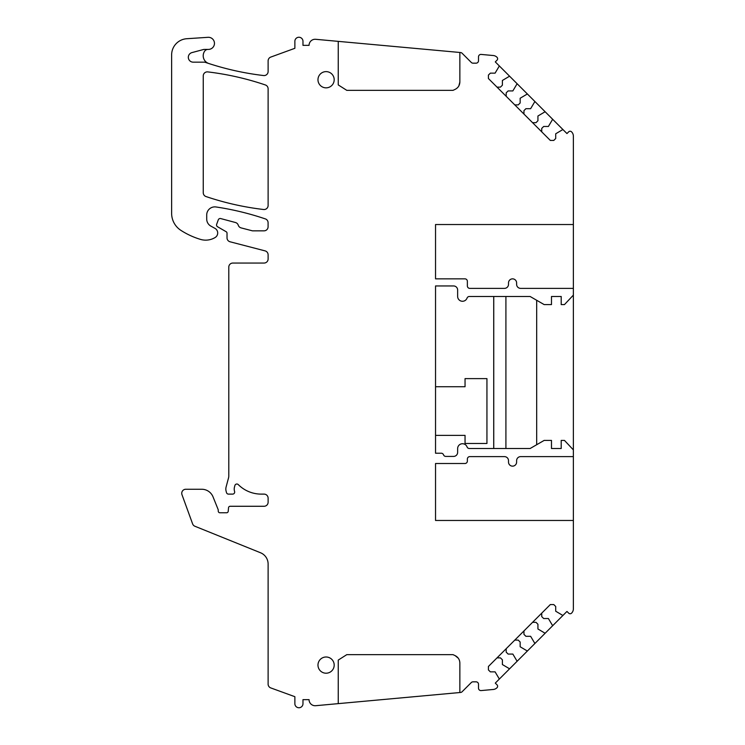<?xml version="1.0" encoding="UTF-8"?>
<svg xmlns="http://www.w3.org/2000/svg" width="745" height="745" viewBox="0 0 745 745"><rect width="100%" height="100%" fill="white"/><g stroke="black" fill="none" stroke-linecap="round" stroke-linejoin="round"><path stroke-width="1.12" d="M453.007 654.641L455.176 655.656L453.007 654.641L346.807 654.641L338.249 660.079L338.249 703.634L315.694 705.701A6.081 6.081 0 0 1 309.054 699.639L302.973 699.639L302.973 703.699A4.051 4.051 0 0 1 298.922 707.75A4.051 4.051 0 0 1 294.871 703.699L294.871 696.696L270.78 687.924A4.051 4.051 0 0 1 268.116 684.115L268.116 564.03A12.162 12.162 0 0 0 260.508 552.753L194.901 526.249A4.051 4.051 0 0 1 192.61 523.875L181.985 494.689A4.051 4.051 0 0 1 185.794 489.251L201.755 489.251A12.162 12.162 0 0 1 213.033 496.859L218.108 509.45A2.03 2.03 0 0 1 218.257 510.213L218.257 511.144A1.62 1.62 0 0 0 219.877 512.765L226.601 512.765A1.62 1.62 0 0 0 228.221 511.284L228.529 507.755A1.62 1.62 0 0 1 230.14 506.274L264.065 506.274A4.051 4.051 0 0 0 268.116 502.223L268.116 498.172A4.051 4.051 0 0 0 264.065 494.112L261.225 494.112A32.426 32.426 0 0 1 238.279 484.604A2.03 2.03 0 0 0 234.889 485.507L234.498 486.979A8.111 8.111 0 0 0 234.582 491.486A2.03 2.03 0 0 1 232.654 494.112L228.454 494.112A2.03 2.03 0 0 1 226.499 492.613L226.108 491.16A8.111 8.111 0 0 1 226.108 486.96L228.519 477.964A8.111 8.111 0 0 0 228.79 475.859L228.79 267.101A4.051 4.051 0 0 1 232.85 263.05L264.065 263.05A4.051 4.051 0 0 0 268.116 258.99L268.116 254.799A4.051 4.051 0 0 0 265.08 250.879L230.056 241.78A4.051 4.051 0 0 1 227.02 237.86L227.02 233.157A1.62 1.62 0 0 0 226.21 231.751L217.549 226.75A2.03 2.03 0 0 1 216.721 224.143L218.294 219.831A2.03 2.03 0 0 1 220.725 218.574L235.448 222.513A4.051 4.051 0 0 1 238.26 225.204A4.051 4.051 0 0 0 241.11 227.895L252.415 230.838L264.037 230.838A4.051 4.051 0 0 0 268.088 226.778L268.088 222.727A4.051 4.051 0 0 0 264.959 218.779A283.771 283.771 0 0 0 216.013 206.97A8.111 8.111 0 0 0 206.71 214.988L206.71 219.039A8.111 8.111 0 0 0 210.639 225.986L214.97 228.37A5.271 5.271 0 0 1 215.165 237.497A18.243 18.243 0 0 1 200.433 239.378A77.024 77.024 0 0 1 180.933 230.382A20.273 20.273 0 0 1 171.629 213.34L171.629 54.897A16.213 16.213 0 0 1 186.781 38.721L208.013 37.315A6.053 6.053 0 0 1 214.458 43.154A6.053 6.053 0 0 1 208.414 49.412L204.372 49.412A4.051 4.051 0 0 0 203.329 49.552L191.949 52.597A4.861 4.861 0 0 0 193.206 62.161L204.083 62.161A4.051 4.051 0 0 1 205.387 62.375A283.771 283.771 0 0 0 263.59 75.543A4.051 4.051 0 0 0 268.116 71.52L268.116 60.885A4.051 4.051 0 0 1 270.78 57.076L294.871 48.304L294.871 41.301A4.051 4.051 0 0 1 298.922 37.25A4.051 4.051 0 0 1 302.973 41.301L302.973 45.361L309.054 45.361A6.081 6.081 0 0 1 315.694 39.299L338.249 41.366L338.249 84.921L346.807 90.359L453.007 90.359L455.176 89.344C458.166 87.798 459.721 85.349 459.861 81.997L458.855 85.908M498.908 679.487A0.81 0.81 0 0 0 499.057 678.546L495.08 671.85L490.35 671.85L488.413 669.913L488.413 666.477L550.332 604.558L553.768 604.558L555.705 606.495L555.705 611.217L562.4 615.193A0.81 0.81 0 0 0 563.341 615.044L495.295 683.1L497.027 684.832A2.03 2.03 0 0 1 497.045 687.682A6.081 6.081 0 0 1 492.873 689.507L481.158 690.578A2.431 2.431 0 0 1 478.504 688.157L478.504 684.264A2.431 2.431 0 0 0 476.074 681.833L473.028 681.833A2.431 2.431 0 0 0 471.306 682.541L462.096 691.751A2.431 2.431 0 0 1 460.606 692.459L338.249 703.634M573.371 295.113L573.371 449.887L564.449 440.397L561.208 440.397L561.208 448.509L551.477 448.509L551.477 440.397L544.176 440.397L530.133 448.509L469.341 448.509A2.431 2.431 0 0 1 467.059 446.916A4.861 4.861 0 0 0 457.635 448.509L457.635 452.364A4.051 4.051 0 0 1 453.584 456.415L445.808 456.415A2.431 2.431 0 0 1 443.517 454.813A2.431 2.431 0 0 0 441.236 453.211L435.536 453.211L435.536 285.95L453.584 285.95A4.051 4.051 0 0 1 457.635 290.001L457.635 296.491A4.861 4.861 0 0 0 467.059 298.084A2.431 2.431 0 0 1 469.341 296.491L530.133 296.491L544.176 304.603L551.477 304.603L551.477 296.491L561.208 296.491L561.208 304.603L564.449 304.603L573.371 295.113L573.371 136.167A6.081 6.081 0 0 0 571.536 131.818A2.03 2.03 0 0 0 568.686 131.837L566.954 133.56L563.341 129.956L495.295 61.9L497.027 60.168A2.03 2.03 0 0 0 497.045 57.318A6.081 6.081 0 0 0 492.873 55.493L481.158 54.422A2.431 2.431 0 0 0 478.504 56.843L478.504 60.736A2.431 2.431 0 0 1 476.074 63.167L473.028 63.167A2.431 2.431 0 0 1 471.306 62.459L462.096 53.249A2.431 2.431 0 0 0 460.606 52.541L338.249 41.366M453.007 90.359L455.176 89.344M459.861 52.476L459.861 81.997M498.908 65.513A0.81 0.81 0 0 1 499.057 66.454L495.08 73.15L490.35 73.15L488.413 75.087L488.413 78.523L497.017 87.128L500.454 87.128L502.391 85.191L502.391 80.46L509.086 76.484A0.81 0.81 0 0 1 510.027 76.633M563.341 129.956A0.81 0.81 0 0 0 562.4 129.807L555.705 133.783L555.705 138.505L553.768 140.442L550.332 140.442L497.017 87.128M573.371 456.62L573.371 520.466L435.536 520.466L435.536 463.511L464.927 463.511A2.431 2.431 0 0 0 467.366 461.071L467.366 459.05A2.431 2.431 0 0 1 469.797 456.62L504.449 456.62A4.051 4.051 0 0 1 508.509 460.671L508.509 462.086A4.051 4.051 0 0 0 512.56 466.147A4.051 4.051 0 0 0 516.611 462.086L516.611 460.671A4.051 4.051 0 0 1 520.671 456.62L573.371 456.62L573.371 449.887M563.341 615.044L566.954 611.44L568.686 613.163A2.03 2.03 0 0 0 571.536 613.182A6.081 6.081 0 0 0 573.371 608.833L573.371 520.466M573.371 224.534L435.536 224.534L435.536 278.853L464.927 278.853A2.431 2.431 0 0 1 467.366 281.293L467.366 285.95A2.431 2.431 0 0 0 469.797 288.38L504.449 288.38A4.051 4.051 0 0 0 508.509 284.329L508.509 282.914A4.051 4.051 0 0 1 512.56 278.853A4.051 4.051 0 0 1 516.611 282.914L516.611 284.329A4.051 4.051 0 0 0 520.671 288.38L573.371 288.38M459.861 692.524L459.861 663.003C459.721 659.651 458.166 657.202 455.176 655.656L458.287 658.207M203.255 192.704A4.051 4.051 0 0 0 206.011 196.55A283.771 283.771 0 0 0 263.59 209.503A4.051 4.051 0 0 0 268.116 205.48L268.116 88.795A4.051 4.051 0 0 0 265.36 84.958A283.771 283.771 0 0 0 207.79 71.902A4.051 4.051 0 0 0 203.255 75.925L203.255 192.704M208.796 63.511A8.111 8.111 0 0 1 204.689 51.126A4.051 4.051 0 0 1 208.004 49.412M516.676 83.282A0.81 0.81 0 0 1 516.825 84.222L512.849 90.927L508.118 90.927L506.19 92.864L506.19 96.301M514.786 104.896L518.222 104.896L520.159 102.968L520.159 98.238L526.864 94.261A0.81 0.81 0 0 1 527.805 94.41M523.958 114.069L523.958 110.632L525.896 108.695L530.626 108.695L534.603 102A0.81 0.81 0 0 0 534.454 101.059M532.563 122.674L536 122.674L537.937 120.737L537.937 116.006L544.632 112.029A0.81 0.81 0 0 1 545.573 112.178M541.736 131.846L541.736 128.401L543.664 126.473L548.394 126.473L552.371 119.768A0.81 0.81 0 0 0 552.222 118.828M536.679 300.272L536.679 444.728M505.911 296.491L505.911 448.509M493.712 296.491L493.712 448.509M493.749 296.491L493.749 448.509M552.222 626.173A0.81 0.81 0 0 0 552.371 625.232L548.394 618.527L543.664 618.527L541.736 616.599L541.736 613.154M532.563 622.326L536 622.326L537.937 624.263L537.937 628.994L544.632 632.971A0.81 0.81 0 0 0 545.573 632.822M534.454 643.941A0.81 0.81 0 0 0 534.603 643L530.626 636.304L525.896 636.304L523.958 634.368L523.958 630.931M514.786 640.104L518.222 640.104L520.159 642.032L520.159 646.762L526.864 650.739A0.81 0.81 0 0 0 527.805 650.59M516.676 661.718A0.81 0.81 0 0 0 516.825 660.778L512.849 654.073L508.118 654.073L506.19 652.136L506.19 648.699M497.017 657.872L500.454 657.872L502.391 659.809L502.391 664.54L509.086 668.516A0.81 0.81 0 0 0 510.027 668.367M326.087 87.845A8.111 8.111 0 0 1 317.975 79.734A8.111 8.111 0 0 1 326.087 71.622A8.111 8.111 0 0 1 334.188 79.734A8.111 8.111 0 0 1 326.087 87.845M326.087 673.21A8.111 8.111 0 0 1 317.975 665.108A8.111 8.111 0 0 1 326.087 656.997A8.111 8.111 0 0 1 334.188 665.108A8.111 8.111 0 0 1 326.087 673.21M435.536 386.729L465.048 386.729L465.048 378.618L486.941 378.618L486.941 443.48L465.048 443.48L465.048 435.378L435.536 435.378"/></g></svg>
